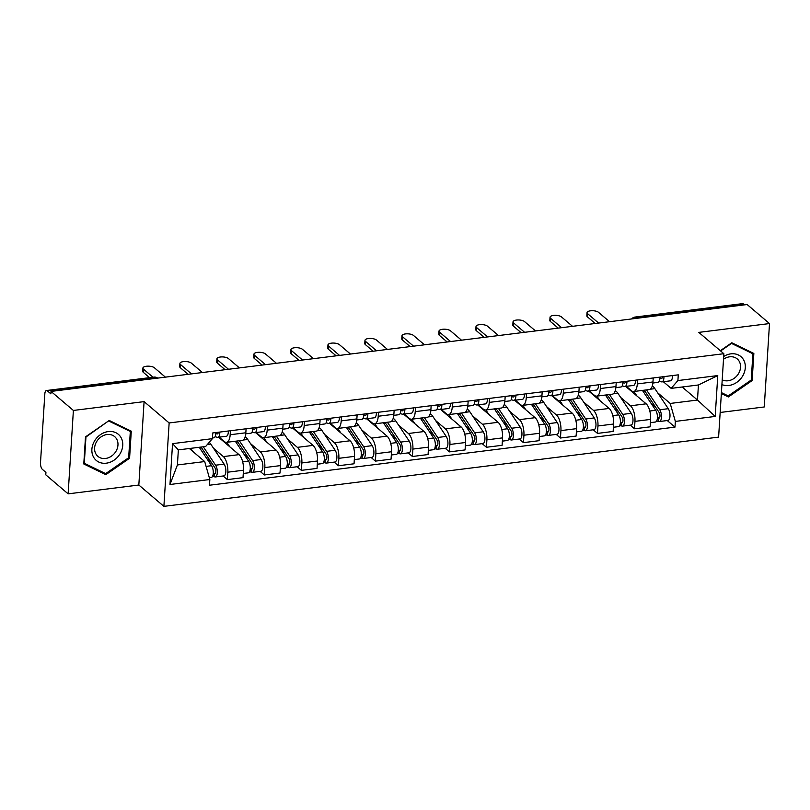 <?xml version="1.0" encoding="UTF-8"?>
<svg xmlns="http://www.w3.org/2000/svg" width="810" height="810" viewBox="0 0 810 810"><rect width="100%" height="100%" fill="white"/><g stroke="black" fill="none" stroke-linecap="round" stroke-linejoin="round"><path stroke-width="1.21" d="M720.161 412.472L764.255 406.964L769.5 323.565L747.134 304.53L51.02 391.422L73.386 410.447L68.131 493.857L138.834 485.028L163.893 506.361L718.612 437.117L723.856 353.707L169.148 422.952L144.089 401.628L73.386 410.447M68.131 493.857L45.775 474.822L45.927 472.392L42.444 469.435A5.255 2.187 -97.1 0 1 40.5 462.652L44.834 393.842A5.255 2.187 -97.1 0 1 46.423 390.531L153.9 377.116A5.255 2.187 82.9 0 1 154.862 377.47L47.385 390.886A5.255 2.187 -97.1 0 0 46.423 390.531M769.5 323.565L698.797 332.383L723.856 353.707M637.035 318.269L636.022 317.409A5.255 2.187 82.9 0 0 635.06 317.054L742.547 303.639A5.255 2.187 82.9 0 1 743.499 303.993L636.022 317.409A5.255 4.354 130.4 0 0 633.086 318.765M744.512 304.854L743.499 303.993M47.385 390.886L50.868 393.852L51.02 391.422M213.486 448.203L223.347 456.597A12.099 5.032 82.9 0 1 227.823 472.179L227.347 479.601L243.01 477.647L243.476 470.225A12.099 5.032 -97.1 0 0 239.011 454.643L218.548 437.228M226.506 442.341L242.16 440.387A12.099 5.032 -97.1 0 0 245.835 432.783L230.172 434.737A12.099 5.032 82.9 0 1 226.506 442.341A12.099 5.032 82.9 0 1 224.299 441.521L219.166 437.147M230.172 434.737L230.425 430.748M223.104 475.986L227.347 479.601M245.835 432.783L246.088 428.784M250.503 443.586L260.364 451.98A12.099 5.032 82.9 0 1 264.829 467.562L264.364 474.974L280.027 473.02L280.493 465.608A12.099 5.032 -97.1 0 0 276.028 450.026L255.565 432.611M267.442 426.121L267.189 430.11A12.099 5.032 82.9 0 1 263.513 437.714A12.099 5.032 82.9 0 1 261.316 436.904L256.183 432.53M260.121 471.369L264.364 474.974M263.513 437.714L279.177 435.76A12.099 5.032 -97.1 0 0 282.842 428.156L283.095 424.167M287.509 438.959L297.381 447.353A12.099 5.032 82.9 0 1 301.846 462.945L301.381 470.357L317.034 468.403L317.5 460.991A12.099 5.032 -97.1 0 0 313.035 445.399L292.572 427.984M304.449 421.504L304.195 425.493A12.099 5.032 82.9 0 1 300.53 433.097A12.099 5.032 82.9 0 1 298.323 432.277L293.19 427.913M297.128 466.742L301.381 470.357M300.53 433.097L316.183 431.143A12.099 5.032 -97.1 0 0 319.859 423.539L320.112 419.55M324.526 434.342L334.388 442.736A12.099 5.032 82.9 0 1 338.853 458.318L338.388 465.74L354.051 463.786L354.517 456.364A12.099 5.032 -97.1 0 0 350.052 440.782L329.589 423.367M341.466 416.887L341.212 420.876A12.099 5.032 82.9 0 1 337.537 428.48A12.099 5.032 82.9 0 1 335.34 427.66L330.207 423.296M334.145 462.125L338.388 465.74M337.537 428.48L353.2 426.526A12.099 5.032 -97.1 0 0 356.866 418.922L357.119 414.933M361.533 429.725L371.405 438.119A12.099 5.032 82.9 0 1 375.87 453.701L375.405 461.123L391.058 459.169L391.524 451.747A12.099 5.032 -97.1 0 0 387.058 436.165L366.596 418.75M378.472 412.26L378.219 416.249A12.099 5.032 82.9 0 1 374.554 423.863A12.099 5.032 82.9 0 1 372.347 423.043L367.214 418.669M371.152 457.508L375.405 461.123M374.554 423.863L390.207 421.899A12.099 5.032 -97.1 0 0 393.883 414.295L394.136 410.305M398.55 425.098L408.412 433.502A12.099 5.032 82.9 0 1 412.877 449.084L412.411 456.496L428.075 454.542L428.541 447.13A12.099 5.032 -97.1 0 0 424.075 431.538L403.613 414.133M415.49 407.643L415.236 411.632A12.099 5.032 82.9 0 1 411.561 419.236A12.099 5.032 82.9 0 1 409.364 418.416L404.231 414.052M408.169 452.881L412.411 456.496M411.561 419.236L427.224 417.282A12.099 5.032 -97.1 0 0 430.9 409.678L431.143 405.688M435.557 420.481L445.429 428.875A12.099 5.032 82.9 0 1 449.894 444.457L449.428 451.879L465.082 449.925L465.548 442.503A12.099 5.032 -97.1 0 0 461.082 426.921L440.62 409.506M452.496 403.026L452.243 407.015A12.099 5.032 82.9 0 1 448.578 414.619A12.099 5.032 82.9 0 1 446.371 413.799L441.237 409.435M445.176 448.264L449.428 451.879M448.578 414.619L464.231 412.665A12.099 5.032 -97.1 0 0 467.907 405.061L468.16 401.072M472.574 415.864L482.436 424.258A12.099 5.032 82.9 0 1 486.901 439.84L486.435 447.262L502.099 445.308L502.565 437.886A12.099 5.032 -97.1 0 0 498.099 422.304L477.637 404.889M489.513 398.399L489.26 402.398A12.099 5.032 82.9 0 1 485.585 410.002A12.099 5.032 82.9 0 1 483.388 409.182L478.254 404.808M482.193 443.647L486.435 447.262M485.585 410.002L501.248 408.048A12.099 5.032 -97.1 0 0 504.924 400.444L505.167 396.444M509.591 411.237L519.453 419.641A12.099 5.032 82.9 0 1 523.918 435.223L523.452 442.635L539.106 440.68L539.571 433.269A12.099 5.032 -97.1 0 0 535.106 417.687L514.644 400.272M526.52 393.781L526.277 397.771A12.099 5.032 82.9 0 1 522.602 405.375A12.099 5.032 82.9 0 1 520.405 404.565L515.261 400.191M519.2 439.03L523.452 442.635M522.602 405.375L538.265 403.421A12.099 5.032 -97.1 0 0 541.93 395.817L542.184 391.827M546.598 406.62L556.46 415.014A12.099 5.032 82.9 0 1 560.925 430.606L560.459 438.018L576.123 436.063L576.588 428.652A12.099 5.032 -97.1 0 0 572.123 413.059L551.661 395.644M563.537 389.164L563.284 393.154A12.099 5.032 82.9 0 1 559.619 400.758A12.099 5.032 82.9 0 1 557.412 399.938L552.278 395.574M556.217 434.403L560.459 438.018M559.619 400.758L575.272 398.803A12.099 5.032 -97.1 0 0 578.947 391.2L579.19 387.21M583.615 402.003L593.477 410.397A12.099 5.032 82.9 0 1 597.942 425.979L597.476 433.401L613.129 431.446L613.605 424.025A12.099 5.032 -97.1 0 0 609.14 408.442L588.667 391.027M600.544 384.548L600.301 388.537A12.099 5.032 82.9 0 1 596.626 396.141A12.099 5.032 82.9 0 1 594.429 395.32L589.295 390.957M593.234 429.786L597.476 433.401M596.626 396.141L612.289 394.186A12.099 5.032 -97.1 0 0 615.954 386.583L616.207 382.593M620.622 397.386L630.484 405.78A12.099 5.032 82.9 0 1 634.959 421.362L634.483 428.784L650.146 426.829L650.612 419.408A12.099 5.032 -97.1 0 0 646.147 403.825L625.684 386.41M637.561 379.92L637.308 383.91A12.099 5.032 82.9 0 1 633.643 391.524A12.099 5.032 82.9 0 1 631.435 390.703L626.302 386.329M630.241 425.169L634.483 428.784M633.643 391.524L649.296 389.559A12.099 5.032 -97.1 0 0 652.971 381.955L653.224 377.966M204.697 461.558L209.841 479.51L169.978 484.491L172.55 443.637L212.412 438.666L205.649 446.482L178.362 449.884L177.41 464.96L204.697 461.558L189.368 448.507M682.152 386.998L697.481 400.049L698.433 384.973L671.146 388.375L677.909 380.558L678.274 374.838L212.767 432.945L212.412 438.666M677.909 380.558L717.771 375.577L715.2 416.431L675.348 421.413L670.194 403.451L697.481 400.049L715.2 416.431M209.841 479.51L209.486 485.231L674.983 427.123L675.348 421.413M163.893 506.361L169.148 422.952M138.834 485.028L144.089 401.628M131.281 431.163L109.239 420.471L85.495 436.873L83.784 463.968L105.826 474.66L129.58 458.257L131.281 431.163M721.356 393.538L728.392 396.951L752.146 380.548L753.847 353.454L731.805 342.762L720.313 350.7M657.639 392.759L670.194 403.451M671.146 388.375L663.319 381.712M667.258 420.542L674.983 427.123M169.978 484.491L177.41 464.96M172.55 443.637L178.362 449.884M698.433 384.973L717.771 375.577M128.679 457.488L129.58 458.257M103.234 472.453L105.826 474.66M751.245 379.779L752.146 380.548M725.801 394.743L728.392 396.951M215.754 433.563L217.151 433.917A3.159 1.316 -97.1 0 0 217.363 433.927A3.159 1.316 -97.1 0 0 218.295 432.257M215.045 436.712L217.343 437.289A6.571 2.734 -97.1 0 0 217.789 437.319A6.571 2.734 -97.1 0 0 219.804 432.064M217.789 437.319L226.334 436.256A6.571 2.734 -97.1 0 0 228.349 431.001M149.566 377.652L143.269 372.296A6.045 2.278 -176.4 0 1 142.692 371.233L142.894 368.074A6.045 2.278 3.6 0 0 143.471 369.137L152.989 377.227M212.453 437.987L213.759 437.825A6.571 2.734 -97.1 0 0 215.774 432.57M165.392 377.146L154.386 367.77A6.045 2.278 3.6 0 0 147.673 366.16A6.045 2.278 3.6 0 0 142.894 368.074M199.25 447.282L211.552 465.699A6.571 2.734 82.9 0 1 213.283 472.837A6.571 2.734 82.9 0 1 211.258 477.465L209.324 477.708M190.704 448.345L192.729 451.373M201.012 447.059A12.363 5.143 82.9 0 1 201.619 447.869L215.014 467.927A3.159 1.316 82.9 0 1 215.845 471.349A3.159 1.316 82.9 0 1 214.873 473.567A3.159 1.316 82.9 0 1 214.296 473.354L213.243 473.485M206.884 458.713L211.461 462.601M209.263 442.3A15.775 6.571 82.9 0 1 210.742 444.082L224.127 464.13A6.571 2.734 82.9 0 1 225.858 471.268A6.571 2.734 82.9 0 1 223.833 475.895L215.298 476.958A6.571 2.734 82.9 0 1 214.103 476.513L212.311 476.736M203.28 446.776L215.592 465.203A6.571 2.734 82.9 0 1 217.313 472.331A6.571 2.734 82.9 0 1 215.298 476.958M215.379 473.222L214.296 473.354L214.103 476.513M252.771 428.946L254.168 429.3A3.159 1.316 -97.1 0 0 254.381 429.31A3.159 1.316 -97.1 0 0 255.312 427.639M252.052 432.094L254.36 432.672A6.571 2.734 -97.1 0 0 254.806 432.702A6.571 2.734 -97.1 0 0 256.821 427.447M254.806 432.702L263.341 431.639A6.571 2.734 -97.1 0 0 265.366 426.384M188.082 374.311L180.286 367.679A6.045 2.278 -176.4 0 1 179.709 366.616L179.901 363.457A6.045 2.278 3.6 0 0 180.478 364.51L191.494 373.886M245.744 433.836L250.766 433.208A6.571 2.734 -97.1 0 0 252.791 427.953M202.409 372.519L191.393 363.153A6.045 2.278 3.6 0 0 184.68 361.533A6.045 2.278 3.6 0 0 179.901 363.457M289.788 424.329L291.175 424.673A3.159 1.316 -97.1 0 0 291.387 424.693A3.159 1.316 -97.1 0 0 292.319 423.012M289.069 427.477L291.367 428.055A6.571 2.734 -97.1 0 0 291.813 428.085A6.571 2.734 -97.1 0 0 293.838 422.83M291.813 428.085L300.358 427.012A6.571 2.734 -97.1 0 0 302.373 421.767M225.099 369.694L217.293 363.052A6.045 2.278 -176.4 0 1 216.715 361.999L216.918 358.83A6.045 2.278 3.6 0 0 217.495 359.893L228.511 369.269M282.751 429.209L287.783 428.591A6.571 2.734 -97.1 0 0 289.798 423.336M239.426 367.902L228.41 358.536A6.045 2.278 3.6 0 0 221.697 356.916A6.045 2.278 3.6 0 0 216.918 358.83M93.454 456.941A17.091 14.145 130.4 0 0 114.159 460.1A17.091 14.145 130.4 0 0 121.166 437.805A17.091 14.145 130.4 0 0 100.46 434.646A17.091 14.145 130.4 0 0 93.454 456.941M95.793 453.742A12.94 10.712 130.4 0 0 97.899 456.354A12.94 10.712 130.4 0 0 113.035 454.896A12.94 10.712 130.4 0 0 116.772 439.253A12.94 10.712 130.4 0 0 114.676 436.641A12.94 10.712 130.4 0 0 99.529 438.109A12.94 10.712 130.4 0 0 95.793 453.742M108.965 421.119L130.319 431.477L128.668 457.731L105.654 473.627L84.301 463.269L85.951 437.015L108.661 420.866M128.172 429.654L130.319 431.477M721.913 384.588A17.091 14.145 130.4 0 0 740.35 379.181A17.091 14.145 130.4 0 0 743.732 360.096A17.091 14.145 130.4 0 0 723.684 356.501M722.216 379.809A12.94 10.712 130.4 0 0 736.513 376.296A12.94 10.712 130.4 0 0 739.338 361.543A12.94 10.712 130.4 0 0 737.242 358.931A12.94 10.712 130.4 0 0 723.502 359.265M720.616 350.953L731.531 343.41L752.885 353.767L751.235 380.022L728.22 395.918L721.406 392.607M750.738 351.945L752.885 353.767M235.315 441.237L248.569 461.082A6.571 2.734 82.9 0 1 250.29 468.22A6.571 2.734 82.9 0 1 248.275 472.848L243.273 473.465M226.77 442.3L229.746 446.755M236.419 441.096A12.363 5.143 82.9 0 1 238.636 443.252L252.021 463.3A3.159 1.316 82.9 0 1 252.852 466.722A3.159 1.316 82.9 0 1 251.89 468.95A3.159 1.316 82.9 0 1 251.313 468.737L250.26 468.868M243.901 454.086L248.478 457.984M237.512 441.895L235.882 442.098M245.136 436.823A15.775 6.571 82.9 0 1 247.749 439.466L261.144 459.513A6.571 2.734 82.9 0 1 262.865 466.641A6.571 2.734 82.9 0 1 260.85 471.278L252.305 472.341A6.571 2.734 82.9 0 1 251.11 471.896L249.328 472.119M239.345 440.731L252.598 460.576A6.571 2.734 82.9 0 1 254.33 467.714A6.571 2.734 82.9 0 1 252.305 472.341M252.386 468.595L251.313 468.737L251.11 471.896M272.322 436.62L285.586 456.465A6.571 2.734 82.9 0 1 287.307 463.593A6.571 2.734 82.9 0 1 285.292 468.22L280.28 468.848M263.787 437.683L266.753 442.138M273.436 436.479A12.363 5.143 82.9 0 1 275.643 438.635L289.038 458.683A3.159 1.316 82.9 0 1 289.869 462.105A3.159 1.316 82.9 0 1 288.897 464.322A3.159 1.316 82.9 0 1 288.32 464.11L287.267 464.241M280.908 449.469L285.484 453.367M274.529 437.268L272.899 437.471M282.153 432.206A15.775 6.571 82.9 0 1 284.766 434.849L298.151 454.896A6.571 2.734 82.9 0 1 299.882 462.024A6.571 2.734 82.9 0 1 297.857 466.651L289.322 467.724A6.571 2.734 82.9 0 1 288.127 467.279L286.335 467.502M276.352 436.114L289.615 455.959A6.571 2.734 82.9 0 1 291.337 463.087A6.571 2.734 82.9 0 1 289.322 467.724M289.403 463.978L288.32 464.11L288.127 467.279M326.794 419.701L328.192 420.056A3.159 1.316 -97.1 0 0 328.404 420.066A3.159 1.316 -97.1 0 0 329.336 418.395M326.076 422.85L328.384 423.438A6.571 2.734 -97.1 0 0 328.83 423.458A6.571 2.734 -97.1 0 0 330.844 418.213M328.83 423.458L337.365 422.395A6.571 2.734 -97.1 0 0 339.39 417.14M262.106 365.067L254.31 358.435A6.045 2.278 -176.4 0 1 253.732 357.372L253.925 354.213A6.045 2.278 3.6 0 0 254.512 355.276L265.518 364.642M319.768 424.592L324.79 423.964A6.571 2.734 -97.1 0 0 326.815 418.709M276.433 363.285L265.417 353.909A6.045 2.278 3.6 0 0 258.714 352.299A6.045 2.278 3.6 0 0 253.925 354.213M363.811 415.084L365.199 415.439A3.159 1.316 -97.1 0 0 365.411 415.449A3.159 1.316 -97.1 0 0 366.343 413.778M363.093 418.233L365.391 418.81A6.571 2.734 -97.1 0 0 365.837 418.841A6.571 2.734 -97.1 0 0 367.861 413.586M365.837 418.841L374.382 417.778A6.571 2.734 -97.1 0 0 376.397 412.523M299.123 360.45L291.317 353.818A6.045 2.278 -176.4 0 1 290.739 352.755L290.942 349.596A6.045 2.278 3.6 0 0 291.519 350.659L302.535 360.025M356.775 419.975L361.807 419.347A6.571 2.734 -97.1 0 0 363.822 414.092M313.45 358.668L302.434 349.292A6.045 2.278 3.6 0 0 295.721 347.672A6.045 2.278 3.6 0 0 290.942 349.596M400.818 410.467L402.216 410.812A3.159 1.316 -97.1 0 0 402.428 410.832A3.159 1.316 -97.1 0 0 403.36 409.161M400.1 413.616L402.408 414.193A6.571 2.734 -97.1 0 0 402.853 414.224A6.571 2.734 -97.1 0 0 404.868 408.969M402.853 414.224L411.389 413.161A6.571 2.734 -97.1 0 0 413.414 407.906M336.13 355.833L328.333 349.191A6.045 2.278 -176.4 0 1 327.756 348.138L327.949 344.969A6.045 2.278 3.6 0 0 328.536 346.032L339.542 355.408M393.792 415.358L398.814 414.73A6.571 2.734 -97.1 0 0 400.839 409.475M350.457 354.041L339.451 344.675A6.045 2.278 3.6 0 0 332.738 343.055A6.045 2.278 3.6 0 0 327.949 344.969M309.339 432.003L322.593 451.848A6.571 2.734 82.9 0 1 324.314 458.976A6.571 2.734 82.9 0 1 322.299 463.603L317.297 464.231M300.793 433.067L303.77 437.511M310.443 431.862A12.363 5.143 82.9 0 1 312.66 434.018L326.055 454.066A3.159 1.316 82.9 0 1 326.875 457.488A3.159 1.316 82.9 0 1 325.914 459.705A3.159 1.316 82.9 0 1 325.337 459.493L324.283 459.624M317.925 444.852L322.501 448.74M311.536 432.651L309.906 432.854M319.16 427.589A15.775 6.571 82.9 0 1 321.772 430.221L335.168 450.279A6.571 2.734 82.9 0 1 336.889 457.407A6.571 2.734 82.9 0 1 334.874 462.034L326.329 463.097A6.571 2.734 82.9 0 1 325.134 462.652L323.352 462.875M313.369 431.497L326.622 451.342A6.571 2.734 82.9 0 1 328.354 458.47A6.571 2.734 82.9 0 1 326.329 463.097M326.41 459.361L325.337 459.493L325.134 462.652M346.346 427.376L359.61 447.221A6.571 2.734 82.9 0 1 361.331 454.359A6.571 2.734 82.9 0 1 359.316 458.986L354.314 459.604M337.81 428.45L340.777 432.894M347.46 427.245A12.363 5.143 82.9 0 1 349.667 429.391L363.062 449.439A3.159 1.316 82.9 0 1 363.892 452.871A3.159 1.316 82.9 0 1 362.921 455.088A3.159 1.316 82.9 0 1 362.343 454.876L361.3 455.007M354.932 440.235L359.508 444.123M348.553 428.034L346.923 428.237M356.177 422.972A15.775 6.571 82.9 0 1 358.789 425.604L372.185 445.652A6.571 2.734 82.9 0 1 373.906 452.79A6.571 2.734 82.9 0 1 371.891 457.417L363.346 458.48A6.571 2.734 82.9 0 1 362.151 458.035L360.359 458.257M350.386 426.88L363.639 446.725A6.571 2.734 82.9 0 1 365.361 453.853A6.571 2.734 82.9 0 1 363.346 458.48M363.427 454.744L362.343 454.876L362.151 458.035M383.363 422.759L396.617 442.604A6.571 2.734 82.9 0 1 398.338 449.732A6.571 2.734 82.9 0 1 396.323 454.359L391.321 454.987M374.817 423.822L377.794 428.277M384.466 422.617A12.363 5.143 82.9 0 1 386.684 424.774L400.079 444.822A3.159 1.316 82.9 0 1 400.899 448.244A3.159 1.316 82.9 0 1 399.938 450.471A3.159 1.316 82.9 0 1 399.36 450.259L398.307 450.39M391.949 435.608L396.525 439.506M385.56 423.407L383.93 423.61M393.184 418.345A15.775 6.571 82.9 0 1 395.796 420.987L409.192 441.035A6.571 2.734 82.9 0 1 410.913 448.163A6.571 2.734 82.9 0 1 408.898 452.79L400.363 453.863A6.571 2.734 82.9 0 1 399.158 453.418L397.376 453.64M387.393 422.253L400.656 442.098A6.571 2.734 82.9 0 1 402.378 449.236A6.571 2.734 82.9 0 1 400.363 453.863M400.444 450.117L399.36 450.259L399.158 453.418M437.835 405.85L439.222 406.195A3.159 1.316 -97.1 0 0 439.445 406.215A3.159 1.316 -97.1 0 0 440.367 404.534M437.117 408.999L439.415 409.576A6.571 2.734 -97.1 0 0 439.86 409.607A6.571 2.734 -97.1 0 0 441.885 404.352M439.86 409.607L448.406 408.534A6.571 2.734 -97.1 0 0 450.421 403.279M373.147 351.216L365.35 344.574A6.045 2.278 -176.4 0 1 364.763 343.511L364.966 340.352A6.045 2.278 3.6 0 0 365.543 341.415L376.559 350.791M430.798 410.731L435.831 410.103A6.571 2.734 -97.1 0 0 437.845 404.848M387.474 349.424L376.458 340.048A6.045 2.278 3.6 0 0 369.745 338.438A6.045 2.278 3.6 0 0 364.966 340.352M420.37 418.142L433.633 437.987A6.571 2.734 82.9 0 1 435.355 445.115A6.571 2.734 82.9 0 1 433.34 449.742L428.338 450.37M411.834 419.205L414.801 423.65M421.483 418A12.363 5.143 82.9 0 1 423.691 420.157L437.086 440.205A3.159 1.316 82.9 0 1 437.916 443.627A3.159 1.316 82.9 0 1 436.944 445.844A3.159 1.316 82.9 0 1 436.367 445.632L435.324 445.763M428.956 430.991L433.532 434.889M422.577 418.79L420.947 418.993M430.201 413.728A15.775 6.571 82.9 0 1 432.813 416.36L446.209 436.418A6.571 2.734 82.9 0 1 447.93 443.546A6.571 2.734 82.9 0 1 445.915 448.173L437.37 449.236A6.571 2.734 82.9 0 1 436.175 448.791L434.383 449.013M424.41 417.636L437.663 437.481A6.571 2.734 82.9 0 1 439.384 444.609A6.571 2.734 82.9 0 1 437.37 449.236M437.451 445.5L436.367 445.632L436.175 448.791M474.842 401.223L476.24 401.578A3.159 1.316 -97.1 0 0 476.452 401.588A3.159 1.316 -97.1 0 0 477.384 399.917M474.123 404.372L476.432 404.949A6.571 2.734 -97.1 0 0 476.877 404.98A6.571 2.734 -97.1 0 0 478.892 399.725M476.877 404.98L485.413 403.917A6.571 2.734 -97.1 0 0 487.438 398.662M410.154 346.589L402.357 339.957A6.045 2.278 -176.4 0 1 401.78 338.894L401.973 335.735A6.045 2.278 3.6 0 0 402.56 336.798L413.566 346.164M467.815 406.114L472.848 405.486A6.571 2.734 -97.1 0 0 474.862 400.231M424.481 344.807L413.475 335.431A6.045 2.278 3.6 0 0 406.762 333.821A6.045 2.278 3.6 0 0 401.973 335.735M457.387 413.515L470.64 433.36A6.571 2.734 82.9 0 1 472.362 440.498A6.571 2.734 82.9 0 1 470.347 445.125L465.345 445.743M448.841 414.588L451.818 419.033M458.49 413.383A12.363 5.143 82.9 0 1 460.708 415.53L474.103 435.588A3.159 1.316 82.9 0 1 474.923 439.01A3.159 1.316 82.9 0 1 473.961 441.227A3.159 1.316 82.9 0 1 473.384 441.015L472.331 441.146M465.973 426.374L470.549 430.262M459.584 414.173L457.954 414.376M467.208 409.111A15.775 6.571 82.9 0 1 469.82 411.743L483.216 431.791A6.571 2.734 82.9 0 1 484.937 438.929A6.571 2.734 82.9 0 1 482.922 443.556L474.387 444.619A6.571 2.734 82.9 0 1 473.182 444.174L471.4 444.396M461.416 413.019L474.68 432.864A6.571 2.734 82.9 0 1 476.401 439.992A6.571 2.734 82.9 0 1 474.387 444.619M474.468 440.883L473.384 441.015L473.182 444.174M511.859 396.606L513.256 396.961A3.159 1.316 -97.1 0 0 513.469 396.971A3.159 1.316 -97.1 0 0 514.39 395.3M511.14 399.755L513.449 400.332A6.571 2.734 -97.1 0 0 513.884 400.363A6.571 2.734 -97.1 0 0 515.909 395.108M513.884 400.363L522.43 399.3A6.571 2.734 -97.1 0 0 524.445 394.045M447.171 341.972L439.374 335.34A6.045 2.278 -176.4 0 1 438.787 334.277L438.99 331.118A6.045 2.278 3.6 0 0 439.567 332.171L450.583 341.547M504.832 401.497L509.854 400.869A6.571 2.734 -97.1 0 0 511.869 395.614M461.498 340.18L450.481 330.814A6.045 2.278 3.6 0 0 443.769 329.194A6.045 2.278 3.6 0 0 438.99 331.118M494.394 408.898L507.657 428.743A6.571 2.734 82.9 0 1 509.379 435.881A6.571 2.734 82.9 0 1 507.364 440.508L502.362 441.126M485.858 409.961L488.825 414.416M495.507 408.756A12.363 5.143 82.9 0 1 497.715 410.913L511.11 430.96A3.159 1.316 82.9 0 1 511.94 434.383A3.159 1.316 82.9 0 1 510.968 436.61A3.159 1.316 82.9 0 1 510.401 436.398L509.348 436.529M502.98 421.747L507.556 425.645M496.601 409.546L494.971 409.759M504.225 404.484A15.775 6.571 82.9 0 1 506.837 407.126L520.233 427.174A6.571 2.734 82.9 0 1 521.954 434.302A6.571 2.734 82.9 0 1 519.939 438.939L511.393 440.002A6.571 2.734 82.9 0 1 510.199 439.557L508.417 439.779M498.433 408.392L511.687 428.237A6.571 2.734 82.9 0 1 513.408 435.375A6.571 2.734 82.9 0 1 511.393 440.002M511.474 436.256L510.401 436.398L510.199 439.557M548.866 391.989L550.263 392.334A3.159 1.316 -97.1 0 0 550.476 392.354A3.159 1.316 -97.1 0 0 551.408 390.673M548.157 395.138L550.456 395.715A6.571 2.734 -97.1 0 0 550.901 395.746A6.571 2.734 -97.1 0 0 552.916 390.491M550.901 395.746L559.447 394.673A6.571 2.734 -97.1 0 0 561.462 389.428M484.177 337.355L476.381 330.713A6.045 2.278 -176.4 0 1 475.804 329.66L476.007 326.491A6.045 2.278 3.6 0 0 476.584 327.554L487.59 336.93M541.839 396.87L546.871 396.252A6.571 2.734 -97.1 0 0 548.886 390.997M498.504 335.563L487.498 326.197A6.045 2.278 3.6 0 0 480.786 324.577A6.045 2.278 3.6 0 0 476.007 326.491M531.411 404.281L544.664 424.126A6.571 2.734 82.9 0 1 546.396 431.254A6.571 2.734 82.9 0 1 544.371 435.881L539.369 436.509M522.865 405.344L525.842 409.799M532.524 404.139A12.363 5.143 82.9 0 1 534.732 406.296L548.127 426.343A3.159 1.316 82.9 0 1 548.947 429.766A3.159 1.316 82.9 0 1 547.985 431.983A3.159 1.316 82.9 0 1 547.408 431.77L546.355 431.902M539.997 417.13L544.573 421.028M533.608 404.929L531.978 405.132M541.242 399.867A15.775 6.571 82.9 0 1 543.844 402.509L557.24 422.557A6.571 2.734 82.9 0 1 558.961 429.685A6.571 2.734 82.9 0 1 556.946 434.312L548.41 435.385A6.571 2.734 82.9 0 1 547.206 434.94L545.424 435.162M535.44 403.775L548.704 423.62A6.571 2.734 82.9 0 1 550.425 430.748A6.571 2.734 82.9 0 1 548.41 435.385M548.491 431.639L547.408 431.77L547.206 434.94M585.883 387.362L587.28 387.717A3.159 1.316 -97.1 0 0 587.493 387.727A3.159 1.316 -97.1 0 0 588.424 386.056M585.164 390.511L587.473 391.098A6.571 2.734 -97.1 0 0 587.918 391.119A6.571 2.734 -97.1 0 0 589.933 385.874M587.918 391.119L596.454 390.055A6.571 2.734 -97.1 0 0 598.469 384.801M521.194 332.728L513.398 326.096A6.045 2.278 -176.4 0 1 512.811 325.033L513.014 321.874A6.045 2.278 3.6 0 0 513.591 322.937L524.607 332.302M578.856 392.253L583.878 391.625A6.571 2.734 -97.1 0 0 585.903 386.37M535.521 330.946L524.505 321.57A6.045 2.278 3.6 0 0 517.792 319.96A6.045 2.278 3.6 0 0 513.014 321.874M568.417 399.664L581.681 419.509A6.571 2.734 82.9 0 1 583.403 426.637A6.571 2.734 82.9 0 1 581.388 431.264L576.386 431.892M559.882 400.727L562.849 405.172M569.531 399.522A12.363 5.143 82.9 0 1 571.738 401.679L585.134 421.726A3.159 1.316 82.9 0 1 585.964 425.149A3.159 1.316 82.9 0 1 584.992 427.366A3.159 1.316 82.9 0 1 584.425 427.153L583.372 427.285M577.003 412.513L581.58 416.401M570.625 400.312L568.995 400.515M578.249 395.25A15.775 6.571 82.9 0 1 580.861 397.882L594.256 417.93A6.571 2.734 82.9 0 1 595.978 425.068A6.571 2.734 82.9 0 1 593.963 429.695L585.417 430.758A6.571 2.734 82.9 0 1 584.223 430.312L582.441 430.535M572.457 399.158L585.711 419.003A6.571 2.734 82.9 0 1 587.432 426.131A6.571 2.734 82.9 0 1 585.417 430.758M585.498 427.022L584.425 427.153L584.223 430.312M622.89 382.745L624.287 383.1A3.159 1.316 -97.1 0 0 624.5 383.11A3.159 1.316 -97.1 0 0 625.431 381.439M622.181 385.894L624.48 386.471A6.571 2.734 -97.1 0 0 624.925 386.502A6.571 2.734 -97.1 0 0 626.94 381.247M624.925 386.502L633.471 385.438A6.571 2.734 -97.1 0 0 635.486 380.184M558.201 328.111L550.405 321.479A6.045 2.278 -176.4 0 1 549.828 320.416L550.03 317.257A6.045 2.278 3.6 0 0 550.608 318.32L561.624 327.685M615.863 387.636L620.895 387.008A6.571 2.734 -97.1 0 0 622.91 381.753M572.528 326.329L561.522 316.953A6.045 2.278 3.6 0 0 554.809 315.333A6.045 2.278 3.6 0 0 550.03 317.257M605.434 395.037L618.688 414.882A6.571 2.734 82.9 0 1 620.419 422.02A6.571 2.734 82.9 0 1 618.394 426.647L613.393 427.265M596.889 396.11L599.866 400.555M606.548 394.905A12.363 5.143 82.9 0 1 608.755 397.052L622.151 417.099A3.159 1.316 82.9 0 1 622.981 420.532A3.159 1.316 82.9 0 1 622.009 422.749A3.159 1.316 82.9 0 1 621.432 422.536L620.379 422.668M614.021 407.896L618.597 411.784M607.642 395.695L606.001 395.898M615.266 390.633A15.775 6.571 82.9 0 1 617.878 393.265L631.263 413.313A6.571 2.734 82.9 0 1 632.995 420.451A6.571 2.734 82.9 0 1 630.97 425.078L622.434 426.141A6.571 2.734 82.9 0 1 621.24 425.695L619.447 425.918M609.464 394.531L622.728 414.386A6.571 2.734 82.9 0 1 624.449 421.514A6.571 2.734 82.9 0 1 622.434 426.141M622.515 422.405L621.432 422.536L621.24 425.695M659.907 378.128L661.304 378.472A3.159 1.316 -97.1 0 0 661.517 378.493A3.159 1.316 -97.1 0 0 662.448 376.822M659.188 381.277L661.497 381.854A6.571 2.734 -97.1 0 0 661.942 381.885A6.571 2.734 -97.1 0 0 663.957 376.63M661.942 381.885L670.477 380.822A6.571 2.734 -97.1 0 0 672.503 375.567M595.218 323.494L587.422 316.852A6.045 2.278 -176.4 0 1 586.845 315.799L587.037 312.63A6.045 2.278 3.6 0 0 587.615 313.693L598.63 323.068M652.88 383.019L657.902 382.391A6.571 2.734 -97.1 0 0 659.927 377.136M609.545 321.702L598.529 312.336A6.045 2.278 3.6 0 0 591.816 310.716A6.045 2.278 3.6 0 0 587.037 312.63M642.452 390.42L655.705 410.265A6.571 2.734 82.9 0 1 657.426 417.393A6.571 2.734 82.9 0 1 655.412 422.02L650.41 422.648M633.906 391.483L636.883 395.938M643.555 390.278A12.363 5.143 82.9 0 1 645.772 392.435L659.158 412.482A3.159 1.316 82.9 0 1 659.988 415.905A3.159 1.316 82.9 0 1 659.026 418.132A3.159 1.316 82.9 0 1 658.449 417.919L657.396 418.041M651.038 403.269L655.614 407.167M644.649 391.068L643.019 391.27M652.273 386.005A15.775 6.571 82.9 0 1 654.885 388.648L668.28 408.696A6.571 2.734 82.9 0 1 670.002 415.824A6.571 2.734 82.9 0 1 667.987 420.451L659.441 421.524A6.571 2.734 82.9 0 1 658.246 421.078L656.464 421.301M646.481 389.914L659.735 409.759A6.571 2.734 82.9 0 1 661.466 416.897A6.571 2.734 82.9 0 1 659.441 421.524M659.522 417.778L658.449 417.919L658.246 421.078M646.147 403.825L630.484 405.78M609.14 408.442L593.477 410.397M572.123 413.059L556.46 415.014M535.106 417.687L519.453 419.641M498.099 422.304L482.436 424.258M461.082 426.921L445.429 428.875M424.075 431.538L408.412 433.502M387.058 436.165L371.405 438.119M350.052 440.782L334.388 442.736M313.035 445.399L297.381 447.353M276.028 450.026L260.364 451.98M239.011 454.643L223.347 456.597M615.954 386.583L600.301 388.537M578.947 391.2L563.284 393.154M541.93 395.817L526.277 397.771M504.924 400.444L489.26 402.398M467.907 405.061L452.243 407.015M430.9 409.678L415.236 411.632M393.883 414.295L378.219 416.249M356.866 418.922L341.212 420.876M319.859 423.539L304.195 425.493M282.842 428.156L267.189 430.11M652.971 381.955L637.308 383.91M613.605 424.025L597.942 425.979M576.588 428.652L560.925 430.606M539.571 433.269L523.918 435.223M502.565 437.886L486.901 439.84M465.548 442.503L449.894 444.457M428.541 447.13L412.877 449.084M391.524 451.747L375.87 453.701M354.517 456.364L338.853 458.318M317.5 460.991L301.846 462.945M280.493 465.608L264.829 467.562M243.476 470.225L227.823 472.179M650.612 419.408L634.959 421.362M153.9 377.116A5.255 5.255 0 0 1 157.687 378.108A5.255 4.354 130.4 0 0 154.862 377.47L155.874 378.331M143.471 369.137L143.269 372.296M211.552 465.699L206.084 466.388M210.742 444.082L207.35 444.508M224.127 464.13L215.592 465.203M180.478 364.51L180.286 367.679M217.495 359.893L217.293 363.052M248.569 461.082L242.676 461.821M247.749 439.466L243.081 440.043M261.144 459.513L252.598 460.576M285.586 456.465L279.683 457.194M284.766 434.849L280.098 435.426M298.151 454.896L289.615 455.959M254.512 355.276L254.31 358.435M291.519 350.659L291.317 353.818M328.536 346.032L328.333 349.191M322.593 451.848L316.7 452.577M321.772 430.221L317.105 430.809M335.168 450.279L326.622 451.342M359.61 447.221L353.707 447.96M358.789 425.604L354.122 426.192M372.185 445.652L363.639 446.725M396.617 442.604L390.724 443.343M395.796 420.987L391.129 421.565M409.192 441.035L400.656 442.098M365.543 341.415L365.35 344.574M433.633 437.987L427.731 438.716M432.813 416.36L428.146 416.947M446.209 436.418L437.663 437.481M402.56 336.798L402.357 339.957M470.64 433.36L464.748 434.099M469.82 411.743L465.153 412.33M483.216 431.791L474.68 432.864M439.567 332.171L439.374 335.34M507.657 428.743L501.765 429.482M506.837 407.126L502.17 407.703M520.233 427.174L511.687 428.237M476.584 327.554L476.381 330.713M544.664 424.126L538.771 424.855M543.844 402.509L539.176 403.086M557.24 422.557L548.704 423.62M513.591 322.937L513.398 326.096M581.681 419.509L575.788 420.238M580.861 397.882L576.193 398.469M594.256 417.93L585.711 419.003M550.608 318.32L550.405 321.479M618.688 414.882L612.795 415.621M617.878 393.265L613.21 393.852M631.263 413.313L622.728 414.386M587.615 313.693L587.422 316.852M655.705 410.265L649.812 411.004M654.885 388.648L650.217 389.225M668.28 408.696L659.735 409.759M635.06 317.054A5.255 5.255 0 0 0 631.648 318.948"/></g></svg>
